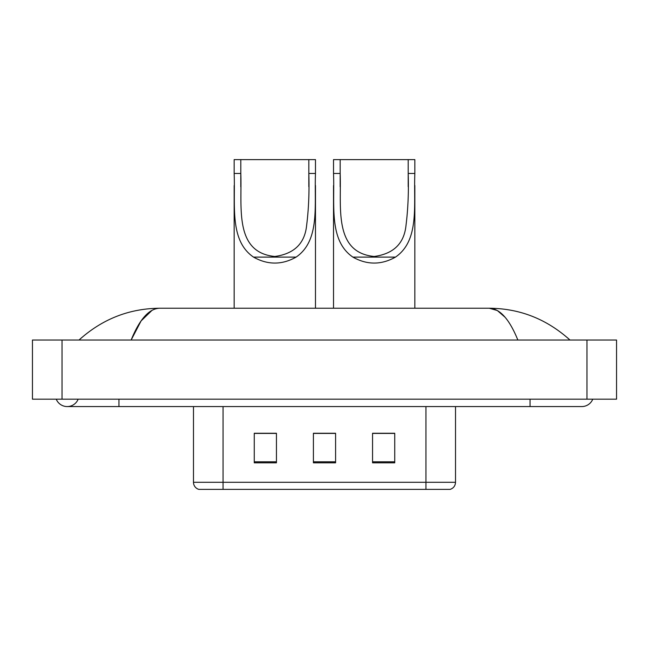 <?xml version="1.0" encoding="UTF-8"?>
<svg xmlns="http://www.w3.org/2000/svg" width="649" height="649" viewBox="0 0 649 649"><rect width="100%" height="100%" fill="white"/><g stroke="black" fill="none" stroke-linecap="round" stroke-linejoin="round"><path stroke-width="0.97" d="M56.236 399.176A11.828 11.828 0 0 0 78.164 399.176A11.828 11.828 0 0 1 56.236 399.176A11.828 11.828 0 0 0 67.204 406.566A11.828 11.828 0 0 1 56.236 399.176M592.764 399.176A11.828 11.828 0 0 1 581.796 406.566A11.828 11.828 0 0 0 592.764 399.176A11.828 11.828 0 0 1 581.796 406.566A11.828 11.828 0 0 0 592.764 399.176M517.853 340.027C509.376 319.146 499.852 308.551 489.281 308.234L159.719 308.234C149.148 308.551 139.624 319.146 131.147 340.027L141.101 320.914L152.044 310.319M62.028 340.027L616.55 340.027L616.55 399.176L32.45 399.176L32.45 340.027L62.028 340.027L62.028 399.176M567.453 337.748L569.968 340.027C546.701 319.065 519.8 308.47 489.281 308.234L497.337 310.53L505.06 317.231M81.547 337.748L79.032 340.027C102.193 319.113 129.086 308.518 159.719 308.234M236.512 489.378L199.178 489.378M198.805 489.378A7.39 7.39 0 0 1 193.483 482.28L193.483 406.566M394.738 462.834L394.738 433.256L372.558 433.256L372.558 462.834L394.738 462.834M276.442 462.834L276.442 433.256L254.262 433.256L254.262 462.834L276.442 462.834M335.59 462.834L335.59 433.256L313.41 433.256L313.41 462.834L335.59 462.834M455.517 482.28C455.314 485.825 453.537 488.186 450.195 489.378L223.061 489.378L223.061 482.28L455.517 482.28L455.517 406.566M425.939 406.566L425.939 489.378L412.488 489.378M335.59 433.41L313.41 433.41M276.442 433.41L254.262 433.41M394.738 433.41L372.558 433.41M240.803 159.622L315.479 159.622L315.479 173.47C314.205 205.052 320.371 240.511 296.098 257.118C281.909 265.052 267.721 265.052 253.532 257.118C229.284 240.528 235.417 205.206 234.151 173.47L234.151 159.622L240.803 159.622L240.803 186.863M234.151 173.47L240.803 173.47C242.118 206.609 233.835 252.461 274.795 256.477C294.167 253.856 304.779 243.513 306.628 225.438C308.673 209.14 309.403 191.82 308.827 173.47L308.827 159.622M315.479 173.47L308.827 173.47L308.827 186.709M234.151 185.582L234.151 308.234M315.479 185.5L315.479 308.234M340.173 159.622L414.849 159.622L414.849 173.47C413.575 205.052 419.741 240.511 395.468 257.118C381.279 265.052 367.091 265.052 352.902 257.118C328.654 240.528 334.787 205.206 333.521 173.47L333.521 159.622L340.173 159.622L340.173 186.863M333.521 173.47L340.173 173.47C341.488 206.609 333.213 252.461 374.165 256.477C393.537 253.856 404.149 243.513 405.998 225.438C408.043 209.14 408.773 191.82 408.197 173.47L408.197 159.622M414.849 173.47L408.197 173.47L408.197 186.709M333.521 185.582L333.521 308.234M414.849 185.5L414.849 308.234M530.046 399.176L530.046 406.566L581.796 406.566M118.954 399.176L118.954 406.566L530.046 406.566M586.972 340.027L586.972 399.176M193.483 482.28L223.061 482.28L223.061 406.566M335.59 461.804L313.41 461.804M276.442 461.804L254.262 461.804M394.738 461.804L372.558 461.804M253.532 257.118L296.098 257.118M352.902 257.118L395.468 257.118M118.954 406.566L67.204 406.566"/></g></svg>
